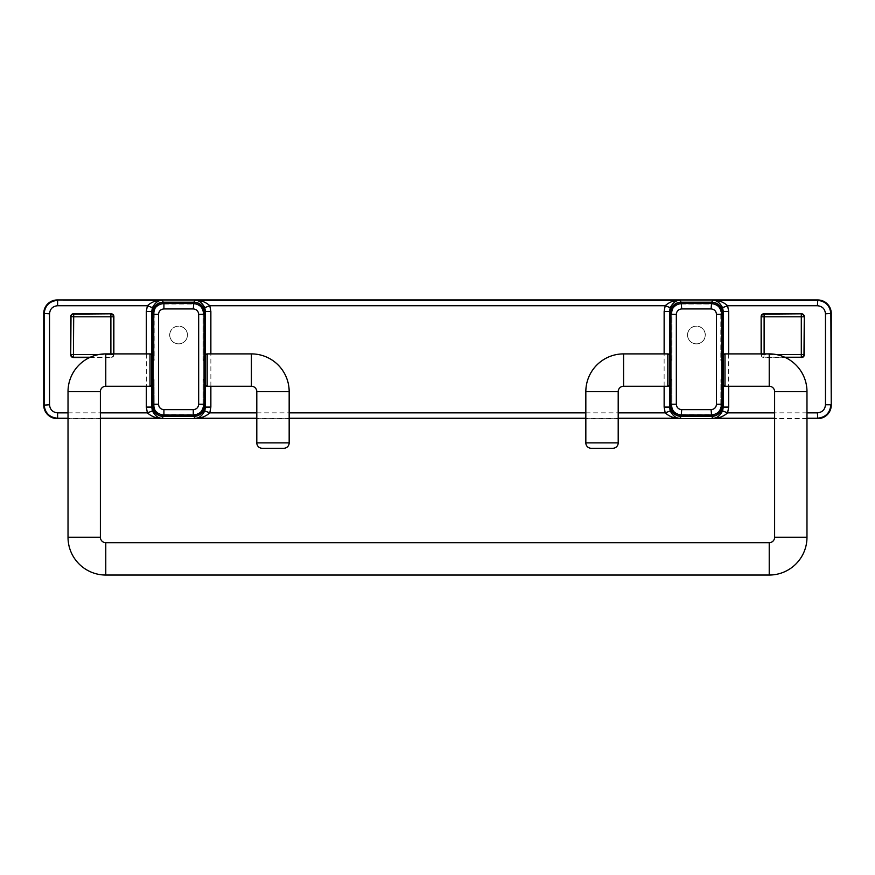 <?xml version="1.0" encoding="UTF-8"?>
<svg xmlns="http://www.w3.org/2000/svg" width="875" height="875" viewBox="0 0 875 875"><rect width="100%" height="100%" fill="white"/><g stroke="black" fill="none" stroke-linecap="round" stroke-linejoin="round"><path stroke-width="0.66" stroke-dasharray="4.38 3.28" d="M806.98 418.622L774.616 418.622M618.198 418.622L585.834 418.622M289.166 418.622L256.802 418.622M100.384 418.622L68.02 418.622M154.088 405.486A9.177 9.166 -45 0 0 163.264 414.652L193.933 414.652A9.177 9.166 -135 0 0 203.098 405.486L203.011 405.387A9.177 9.166 -135 0 1 193.834 414.553L163.352 414.553A9.177 9.166 -45 0 1 154.186 405.387L154.088 379.422L152.469 379.422L152.469 380.866M204.717 380.866L204.717 379.422L203.098 379.422L203.098 405.486M89.655 357.514L111.18 357.514A2.702 2.702 45 0 0 113.87 354.812L113.87 353.894M203.011 405.387L203.098 379.422M154.088 313.097L154.186 313.195A9.177 9.166 -135 0 1 163.352 304.019L193.834 304.019A9.177 9.166 -45 0 1 203.011 313.195L203.098 313.097A9.177 9.166 -45 0 0 193.933 303.931L163.264 303.931A9.177 9.166 -135 0 0 154.088 313.097L154.088 360.73L152.469 360.73L152.469 379.422M204.717 379.422L204.717 359.286M154.088 379.422L154.186 405.387M152.469 359.286L152.469 360.73M283.773 448.284L262.205 448.284M720.814 405.387L720.913 379.422L720.814 405.387A9.177 9.166 -135 0 1 711.648 414.553L681.166 414.553A9.177 9.166 -45 0 1 671.989 405.387L671.902 379.422L671.989 405.387M720.913 405.486A9.177 9.166 -135 0 1 711.736 414.652L681.067 414.652A9.177 9.166 -45 0 1 671.902 405.486M761.13 353.894L761.13 354.812L761.414 353.894M761.13 354.812A2.702 2.702 135 0 0 763.82 357.514L785.345 357.514M670.283 380.866L670.283 360.73L671.902 360.73L671.989 359.286L671.989 313.195A9.177 9.166 -135 0 1 681.166 304.019L711.648 304.019A9.177 9.166 -45 0 1 720.814 313.195L720.814 359.286L722.433 359.286M723.373 370.081L723.373 359.286M720.814 359.286L720.913 360.73L722.531 360.73L722.531 380.866M670.283 360.73L670.283 359.286M671.902 360.73L671.902 313.097A9.177 9.166 -135 0 1 681.067 303.931L711.736 303.931A9.177 9.166 -45 0 1 720.913 313.097L720.913 360.73M722.531 359.286L722.531 360.73M154.186 313.195L154.186 359.286L152.567 359.286M154.186 359.286L154.088 360.73M151.627 370.081L151.627 359.286L151.627 370.081M720.913 379.422L722.531 379.422M670.283 379.422L671.902 379.422M204.717 360.73L203.098 360.73L203.011 359.286L203.011 313.195M203.098 360.73L203.098 313.097M205.57 370.081L205.57 359.286L205.57 370.081M204.619 380.866L203.011 380.866M151.627 355.513L151.627 384.639M670.381 359.286L671.989 359.286M669.43 370.081L669.43 359.286L669.43 370.081M669.43 384.639L669.43 355.513M591.227 448.284L612.795 448.284M205.57 355.513L205.57 384.639M687.509 335.016A8.903 8.903 0 0 1 696.402 326.113A8.903 8.903 0 0 1 705.305 335.016A8.903 8.903 0 0 1 696.402 343.919A8.903 8.903 0 0 1 687.509 335.016A8.903 8.903 0 0 0 696.402 343.919A8.903 8.903 0 0 0 705.305 335.016A8.903 8.903 0 0 0 696.402 326.113A8.903 8.903 0 0 0 687.509 335.016M169.695 335.016A8.903 8.903 0 0 1 178.598 326.113A8.903 8.903 0 0 1 187.491 335.016A8.903 8.903 0 0 1 178.598 343.919A8.903 8.903 0 0 1 169.695 335.016A8.903 8.903 0 0 0 178.598 343.919A8.903 8.903 0 0 0 187.491 335.016A8.903 8.903 0 0 0 178.598 326.113A8.903 8.903 0 0 0 169.695 335.016M705.228 335.016A8.816 8.816 0 0 0 696.402 326.2A8.816 8.816 0 0 0 687.586 335.016A8.816 8.816 0 0 0 696.402 343.831A8.816 8.816 0 0 0 705.228 335.016A8.816 8.816 0 0 0 696.402 326.2A8.816 8.816 0 0 0 687.586 335.016A8.816 8.816 0 0 0 696.402 343.831A8.816 8.816 0 0 0 705.228 335.016M670.381 380.866L671.989 380.866M720.814 380.866L722.433 380.866M204.619 359.286L203.011 359.286M187.414 335.016A8.816 8.816 0 0 0 178.598 326.2A8.816 8.816 0 0 0 169.772 335.016A8.816 8.816 0 0 0 178.598 343.831A8.816 8.816 0 0 0 187.414 335.016A8.816 8.816 0 0 0 178.598 326.2A8.816 8.816 0 0 0 169.772 335.016A8.816 8.816 0 0 0 178.598 343.831A8.816 8.816 0 0 0 187.414 335.016M154.186 380.866L152.567 380.866M68.02 418.239L100.384 418.239M806.98 418.239L774.616 418.239M256.802 418.239L289.166 418.239M585.834 418.239L618.198 418.239M146.322 353.894L146.322 386.258M68.02 412.847L100.384 412.847M256.802 412.847L289.166 412.847M585.834 412.847L618.198 412.847M664.136 386.258L664.136 353.894M210.864 386.258L210.864 353.894M111.18 357.514L110.884 357.23A2.702 2.691 -45 0 0 113.586 354.528L113.586 353.894M90.278 357.23L110.884 357.23L110.884 354.528L113.87 354.812M98.886 354.528L110.884 354.528L110.884 353.894M205.472 380.866L205.472 359.286M151.714 359.286L151.714 380.866M669.528 380.866L669.528 359.286M784.722 357.23L764.116 357.23A2.702 2.691 -135 0 1 761.414 354.528L764.116 354.528L764.116 353.894M763.82 357.514L764.116 354.528L776.114 354.528M806.98 412.847L774.616 412.847M723.286 359.286L723.286 380.866M728.678 353.894L728.678 386.258M289.166 442.892L256.802 442.892M68.02 537.283L100.384 537.283M100.384 391.65L68.02 391.65M769.223 542.675L769.223 575.039M774.616 537.283L806.98 537.283M806.98 391.65L774.616 391.65M769.223 386.258L769.223 353.894M724.992 353.894L724.992 386.258M667.822 386.258L667.822 353.894M623.591 386.258L623.591 353.894M618.198 391.65L585.834 391.65M618.198 442.892L585.834 442.892M207.178 353.894L207.178 386.258M251.409 386.258L251.409 353.894M289.166 391.65L256.802 391.65M150.008 353.894L150.008 386.258M105.777 386.258L105.777 353.894M105.777 575.039L105.777 542.675"/><path stroke-width="1.31" d="M256.802 418.239L194.873 418.239C200.572 418.469 205.548 416.664 209.803 412.847L204.772 410.933C201.939 416.041 198.647 418.48 194.873 418.239L193.933 416.358L163.253 416.358L162.323 418.239C156.625 418.469 151.648 416.664 147.383 412.847L152.425 410.933C155.247 416.041 158.55 418.48 162.323 418.239L100.384 418.239M670.283 359.286L670.283 313.009A10.795 10.784 -116.6 0 1 681.067 302.214L711.747 302.214L712.677 300.344C718.375 300.114 723.352 301.908 727.617 305.736L722.575 307.65C719.753 302.531 716.45 300.103 712.677 300.344L817.392 300.344C825.573 301.142 830.069 305.627 830.867 313.819L831.25 405.147A13.497 13.486 -135 0 1 817.775 418.622L806.98 418.622M774.616 418.622L618.198 418.622M585.834 418.622L289.166 418.622M256.802 418.622L100.384 418.622M68.02 418.622L57.225 418.622A13.497 13.486 -45 0 1 43.75 405.147L43.75 313.436L49.525 313.819L49.525 404.764C50.006 409.675 52.697 412.366 57.608 412.847L57.608 418.239L68.02 418.239M618.198 412.847L665.197 412.847C669.452 416.664 674.428 418.469 680.127 418.239L681.067 416.358L711.747 416.358L712.677 418.239C718.375 418.469 723.352 416.664 727.617 412.847L722.575 410.933L723.286 407.083L728.678 407.083L727.617 412.847L774.616 412.847M670.381 359.286L670.381 313.195A10.795 10.784 -116.6 0 1 681.155 302.411L711.648 302.411A10.795 10.784 -63.4 0 1 722.433 313.195L722.433 405.387A10.795 10.784 -116.6 0 1 711.648 416.172L681.155 416.172A10.795 10.784 -63.4 0 1 670.381 405.387L670.381 359.286L669.43 359.286M43.75 313.436A13.497 13.486 45 0 1 57.225 299.961L817.775 299.961A13.497 13.486 135 0 1 831.25 313.436L825.475 313.819L825.475 404.764C824.994 409.675 822.303 412.366 817.392 412.847L817.775 418.622M57.225 299.961L162.323 300.344C156.625 300.114 151.648 301.908 147.383 305.736L152.425 307.65C155.247 302.531 158.55 300.103 162.323 300.344L163.253 302.214L193.933 302.214L194.873 300.344C200.572 300.114 205.548 301.908 209.803 305.736L204.772 307.65C201.939 302.531 198.647 300.103 194.873 300.344L680.127 300.344C674.428 300.114 669.452 301.908 665.197 305.736L670.228 307.65C673.061 302.531 676.353 300.103 680.127 300.344L681.067 302.214M152.425 307.65L151.714 311.5L146.322 311.5L147.383 305.736L57.608 305.736L57.608 300.344C49.427 301.142 44.931 305.627 44.133 313.819L44.133 404.764C44.931 412.945 49.427 417.441 57.608 418.239L57.225 418.622M152.469 380.866L152.469 405.573A10.795 10.784 -63.4 0 0 163.253 416.358M193.933 416.358A10.795 10.784 -116.6 0 0 204.717 405.573L204.717 380.866M113.87 353.894L113.87 316.52A2.702 2.702 -45 0 0 111.18 313.819L73.413 313.819A2.702 2.702 45 0 0 70.722 316.52L70.722 354.812A2.702 2.702 -45 0 0 73.413 357.514L89.655 357.514M43.75 405.147L49.525 404.764M205.472 359.286L205.472 311.5L210.864 311.5L209.803 305.736L665.197 305.736L664.136 311.5L669.528 311.5L670.228 307.65M204.717 359.286L204.717 313.009L205.472 311.5L204.772 307.65M163.253 302.214A10.795 10.784 -116.6 0 0 152.469 313.009L152.469 359.286M251.409 353.894L251.409 386.258A5.392 5.392 0 0 1 256.802 391.65L256.802 442.892A5.392 5.392 0 0 0 262.205 448.284L283.773 448.284A5.392 5.392 0 0 0 289.166 442.892L289.166 391.65A37.756 37.756 0 0 0 251.409 353.894L207.178 353.894A1.619 1.619 0 0 0 205.57 355.513L205.57 384.639A1.619 1.619 0 0 0 207.178 386.258L207.178 353.894M204.772 410.933L205.472 407.083L210.864 407.083L210.864 386.258M151.714 380.866L151.714 407.083L152.425 410.933M152.469 405.573L151.714 407.083L146.322 407.083L147.383 412.847L100.384 412.847M204.717 313.009A10.795 10.784 -63.4 0 0 193.933 302.214M761.414 353.894L761.13 316.52L761.13 353.894M806.98 418.239L817.392 418.239C825.573 417.441 830.069 412.945 830.867 404.764L825.475 404.764M664.136 407.083L665.197 412.847L670.228 410.933L669.528 407.083L664.136 407.083L664.136 386.258M785.345 357.514L801.303 357.23L784.722 357.23M761.13 316.52A2.702 2.702 -135 0 1 763.82 313.819L801.587 313.819A2.702 2.702 135 0 1 804.278 316.52L803.994 354.528L776.114 354.528M711.747 302.214A10.795 10.784 -63.4 0 1 722.531 313.009L722.531 359.286M722.575 307.65L723.286 311.5L722.531 313.009M722.531 380.866L722.531 405.573A10.795 10.784 -116.6 0 1 711.747 416.358M774.616 418.239L712.677 418.239C716.45 418.48 719.753 416.041 722.575 410.933M801.587 357.514A2.702 2.702 -135 0 0 804.278 354.812L804.278 316.52M681.067 416.358A10.795 10.784 -63.4 0 1 670.283 405.573L670.283 380.866M670.228 410.933C673.061 416.041 676.353 418.48 680.127 418.239L618.198 418.239M817.775 299.961L817.392 305.736C822.303 306.206 824.994 308.908 825.475 313.819M831.25 405.147L831.25 313.436M676.331 404.25C676.648 407.52 678.442 409.314 681.723 409.642L711.08 409.642C714.361 409.314 716.155 407.52 716.472 404.25L721.864 404.25L721.864 314.322C721.241 307.792 717.642 304.194 711.08 303.537L681.723 303.537C675.161 304.194 671.573 307.792 670.939 314.322L676.331 314.322L676.331 404.25L670.939 404.25C671.573 410.791 675.161 414.378 681.723 415.034L711.08 415.034C717.642 414.378 721.241 410.791 721.864 404.25L722.433 405.387M716.472 404.25L716.472 314.322L721.864 314.322L722.433 313.195M817.392 305.736L727.617 305.736L728.678 311.5L723.286 311.5L723.286 359.286M152.753 370.081L152.567 313.195A10.795 10.784 -116.6 0 1 163.352 302.411L193.845 302.411A10.795 10.784 -63.4 0 1 204.619 313.195L204.619 405.387A10.795 10.784 -116.6 0 1 193.845 416.172L163.352 416.172A10.795 10.784 -63.4 0 1 152.567 405.387L152.753 370.081M105.777 353.894L105.777 386.258L150.008 386.258A1.619 1.619 0 0 0 151.627 384.639L151.627 355.513A1.619 1.619 0 0 0 150.008 353.894L105.777 353.894A37.756 37.756 0 0 0 68.02 391.65L68.02 537.283A37.756 37.756 0 0 0 105.777 575.039L769.223 575.039A37.756 37.756 0 0 0 806.98 537.283L774.616 537.283A5.392 5.392 0 0 1 769.223 542.675L105.777 542.675A5.392 5.392 0 0 1 100.384 537.283L68.02 537.283M105.777 386.258A5.392 5.392 0 0 0 100.384 391.65L100.384 537.283M774.616 537.283L774.616 391.65L806.98 391.65L806.98 537.283M774.616 391.65A5.392 5.392 0 0 0 769.223 386.258L724.992 386.258A1.619 1.619 0 0 1 723.373 384.639L723.373 355.513L723.373 359.286L722.433 359.286M806.98 391.65A37.756 37.756 0 0 0 769.223 353.894L769.223 386.258M724.992 386.258L724.992 353.894L769.223 353.894M724.992 353.894A1.619 1.619 0 0 0 723.373 355.513M722.433 380.866L723.373 380.866L723.373 370.081M723.373 380.866L723.373 384.639M585.834 442.892L585.834 391.65A37.756 37.756 0 0 1 623.591 353.894L667.822 353.894A1.619 1.619 0 0 1 669.43 355.513L669.43 384.639A1.619 1.619 0 0 1 667.822 386.258L623.591 386.258A5.392 5.392 0 0 0 618.198 391.65L618.198 442.892A5.392 5.392 0 0 1 612.795 448.284L591.227 448.284A5.392 5.392 0 0 1 585.834 442.892L618.198 442.892M251.409 386.258L207.178 386.258M193.845 302.411L193.277 308.93L163.92 308.93L163.92 303.537C157.358 304.194 153.759 307.792 153.136 314.322L158.528 314.322L158.528 404.25L153.136 404.25C153.759 410.791 157.358 414.378 163.92 415.034L163.92 409.642L193.277 409.642L193.277 415.034C199.839 414.378 203.427 410.791 204.061 404.25L204.061 314.322C203.427 307.792 199.839 304.194 193.277 303.537L163.92 303.537L163.352 302.411M193.277 409.642C196.558 409.314 198.352 407.52 198.669 404.25L204.061 404.25L204.619 405.387M198.669 404.25L198.669 314.322L204.061 314.322L204.619 313.195M289.166 418.239L585.834 418.239M670.381 313.195L670.939 314.322L670.939 404.25L670.381 405.387M764.116 353.894L764.116 316.805L801.303 316.805L801.303 357.23A2.702 2.691 -45 0 0 803.994 354.528L804.278 354.812M801.303 316.805L803.994 316.805A2.702 2.691 45 0 0 801.303 314.103L801.303 316.805M146.322 311.5L146.322 353.894M146.322 386.258L146.322 407.083M57.608 305.736C52.697 306.206 50.006 308.908 49.525 313.819M57.608 412.847L68.02 412.847M256.802 412.847L209.803 412.847L210.864 407.083M289.166 412.847L585.834 412.847M664.136 353.894L664.136 311.5M210.864 353.894L210.864 311.5M73.413 313.819L73.697 314.103A2.702 2.691 135 0 0 71.006 316.805L70.722 354.812M70.722 316.52L73.697 316.805L73.697 314.103L111.18 313.819M110.884 353.894L110.884 314.103A2.702 2.691 -135 0 1 113.586 316.805L113.87 316.52M73.413 357.514L73.697 316.805L113.586 316.805L113.586 353.894M98.886 354.528L71.006 354.528A2.702 2.691 -135 0 0 73.697 357.23L90.278 357.23M205.472 380.866L205.472 407.083L204.717 405.573M151.714 359.286L151.714 311.5L152.469 313.009M670.283 405.573L669.528 407.083L669.528 380.866M669.528 359.286L669.528 311.5L670.283 313.009M801.587 313.819L764.116 314.103L764.116 316.805L761.414 316.805A2.702 2.691 -45 0 1 764.116 314.103L763.82 313.819M817.392 412.847L806.98 412.847M722.531 405.573L723.286 407.083L723.286 380.866M728.678 311.5L728.678 353.894M728.678 386.258L728.678 407.083M711.648 416.172L711.08 409.642M150.008 386.258L150.008 353.894M68.02 391.65L100.384 391.65M105.777 542.675L105.777 575.039M769.223 575.039L769.223 542.675M623.591 353.894L623.591 386.258M585.834 391.65L618.198 391.65M681.723 409.642L681.155 416.172M681.155 302.411L681.723 308.93C678.442 309.258 676.648 311.062 676.331 314.322M716.472 314.322C716.155 311.062 714.361 309.258 711.08 308.93L711.648 302.411M711.08 308.93L681.723 308.93M152.567 313.195L153.136 314.322L153.136 404.25L152.567 405.387M163.92 308.93C160.639 309.258 158.845 311.062 158.528 314.322M158.528 404.25C158.845 407.52 160.639 409.314 163.92 409.642M193.845 416.172L193.277 415.034L163.92 415.034L163.352 416.172M198.669 314.322C198.352 311.062 196.558 309.258 193.277 308.93M256.802 391.65L289.166 391.65M256.802 442.892L289.166 442.892M667.822 353.894L667.822 386.258M152.567 359.286L151.627 359.286M205.57 380.866L204.619 380.866M152.567 380.866L151.627 380.866M669.43 380.866L670.381 380.866M205.57 359.286L204.619 359.286"/></g></svg>
